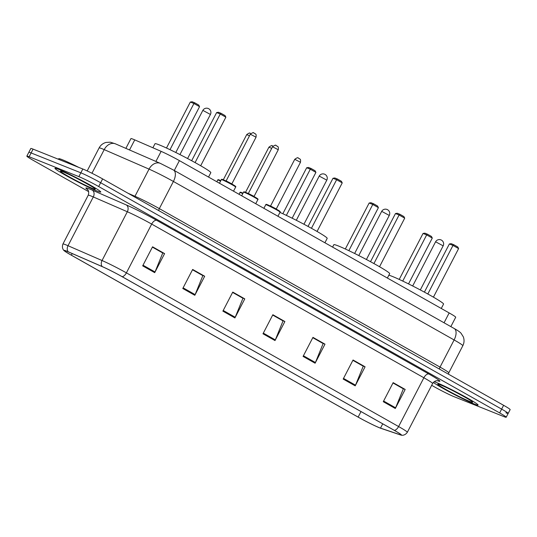 <?xml version="1.0" encoding="UTF-8"?>
<svg xmlns="http://www.w3.org/2000/svg" width="537" height="537" viewBox="0 0 537 537"><rect width="100%" height="100%" fill="white"/><g stroke="black" fill="none" stroke-linecap="round" stroke-linejoin="round"><path stroke-width="0.81" d="M125.873 148.38L130.934 138.62A16.123 0.953 27.4 0 1 134.753 139.888L161.134 151.36A16.123 0.953 27.4 0 1 179.398 160.617L449.167 312.93A16.123 0.953 27.4 0 1 455.712 317.239L450.845 326.624M505.888 412.799A16.123 0.953 -152.6 0 0 508.177 413.43L510.15 409.617A16.123 0.953 -152.6 0 0 503.605 405.307L102.621 178.908A16.123 0.953 -152.6 0 0 82.819 169.007L33.086 149.132A16.123 0.953 -152.6 0 0 30.804 148.507L28.823 152.313A16.123 0.953 -152.6 0 1 31.112 152.944A16.123 0.953 -152.6 0 0 28.823 152.313L26.85 156.126A16.123 0.953 -152.6 0 0 33.395 160.442L88.665 191.649M508.177 413.43A16.123 0.953 -152.6 0 0 501.632 409.113L100.641 182.721A16.123 0.953 -152.6 0 0 80.845 172.82L31.112 152.944L80.845 172.82A16.123 0.953 -152.6 0 1 100.641 182.721L501.632 409.113A16.123 0.953 -152.6 0 1 508.177 413.43L506.196 417.242A16.123 0.953 -152.6 0 0 499.658 412.926L98.667 186.527A16.123 0.953 -152.6 0 0 78.865 176.633L29.132 156.757A16.123 0.953 -152.6 0 0 26.85 156.126M474.439 404.072A25.796 1.53 -152.6 0 0 478.091 405.073A25.796 1.53 -152.6 0 0 462.008 395.078A25.796 1.53 -152.6 0 0 435.943 382.337A25.796 1.53 -152.6 0 0 434.191 381.679A25.796 1.53 -152.6 0 1 435.943 382.337A25.796 1.53 -152.6 0 1 462.008 395.078A25.796 1.53 -152.6 0 1 478.091 405.073A25.796 1.53 -152.6 0 1 474.439 404.072A25.796 1.53 -152.6 0 1 452.134 393.332A25.796 1.53 -152.6 0 1 433.339 382.445A25.796 1.53 -152.6 0 0 452.134 393.332A25.796 1.53 -152.6 0 0 474.439 404.072M97.11 191.031A25.796 1.53 -152.6 0 0 100.761 192.038A25.796 1.53 -152.6 0 0 84.678 182.036A25.796 1.53 -152.6 0 0 58.614 169.296A25.796 1.53 -152.6 0 0 54.955 168.289A25.796 1.53 -152.6 0 0 71.038 178.291A25.796 1.53 -152.6 0 0 97.11 191.031A25.796 1.53 -152.6 0 0 100.761 192.038A25.796 1.53 -152.6 0 0 84.678 182.036A25.796 1.53 -152.6 0 0 58.614 169.296A25.796 1.53 -152.6 0 0 54.955 168.289A25.796 1.53 -152.6 0 0 71.038 178.291A25.796 1.53 -152.6 0 0 97.11 191.031M379.263 427.653A17.197 1.02 27.4 0 1 358.145 417.101L71.354 255.176A17.197 1.02 27.4 0 1 64.373 250.578A17.197 1.02 27.4 0 1 68.447 251.934L102.473 266.735A17.197 1.02 27.4 0 1 121.959 276.609L394.158 430.285A17.197 1.02 27.4 0 1 401.132 434.889A17.197 1.02 27.4 0 1 399.944 434.681L380.505 428.123A17.197 1.02 27.4 0 1 379.263 427.653M379.585 427.835A17.627 1.047 -152.6 0 0 380.861 428.311L400.293 434.876A17.627 1.047 -152.6 0 0 401.092 435.104A17.627 1.047 -152.6 0 0 394.359 430.372L122.168 276.689A17.627 1.047 -152.6 0 0 102.198 266.574L68.165 251.766A17.627 1.047 -152.6 0 0 64.225 250.739A17.627 1.047 -152.6 0 0 71.146 255.095L357.937 417.014A17.627 1.047 -152.6 0 0 379.585 427.835M431.674 385.311L434.379 386.841A16.123 0.953 -152.6 0 0 454.181 396.736L503.914 416.611A16.123 0.953 -152.6 0 0 506.196 417.242M182.781 288.503L192.655 269.446L204.684 276.24L194.81 295.29L182.781 288.503M142.681 265.862L152.555 246.805L164.59 253.598L154.71 272.655L142.681 265.862M303.076 356.42L312.957 337.37L324.986 344.157L315.105 363.213L303.076 356.42M343.177 379.062L353.051 360.005L365.079 366.798L355.205 385.848L343.177 379.062M383.277 401.696L393.151 382.646L405.18 389.439L395.306 408.489L383.277 401.696M222.882 311.138L232.756 292.088L244.785 298.881L234.911 317.931L222.882 311.138M262.982 333.779L272.856 314.729L284.885 321.522L275.011 340.572L262.982 333.779M192.521 269.715L202.583 275.474M152.421 247.074L162.483 252.833M312.816 337.632L322.878 343.391M352.916 360.273L362.978 366.033M393.017 382.908L403.079 388.674M232.622 292.35L242.684 298.109M272.715 314.991L282.784 320.75M284.885 321.522L282.811 320.69M272.689 315.051L283.046 320.904L275.32 339.901A4.303 2.215 119.4 0 1 275.011 340.572M244.785 298.881L242.711 298.048M232.588 292.41L242.952 298.263L235.219 317.26A4.303 2.215 119.4 0 1 234.911 317.931M405.18 389.439L403.106 388.613M392.983 382.968L403.347 388.822L395.615 407.818A4.303 2.215 119.4 0 1 395.306 408.489M365.079 366.798L363.012 365.972M352.883 360.334L363.247 366.18L355.521 385.177A4.303 2.215 119.4 0 1 355.205 385.848M324.986 344.157L322.912 343.331M312.782 337.692L323.146 343.539L315.42 362.535A4.303 2.215 119.4 0 1 315.105 363.213M164.59 253.598L162.516 252.773M152.387 247.134L162.751 252.981L155.025 271.977A4.303 2.215 119.4 0 1 154.71 272.655M204.684 276.24L202.617 275.414M192.488 269.775L202.852 275.622L195.126 294.618A4.303 2.215 119.4 0 1 194.81 295.29M441.273 308.473L443.555 304.07A31.441 1.866 -152.6 0 0 423.955 291.886A31.441 1.866 -152.6 0 0 392.185 276.36A31.441 1.866 -152.6 0 0 388.862 275.186M402.737 281.079L426.673 234.897L423.049 233.447L424.861 233.159L427.452 234.192L426.673 234.897L432.285 238.072L408.529 283.898M423.049 233.447L399.213 279.428M427.452 234.192L431.459 236.455L432.285 238.072M427.814 293.994L452.993 245.416L449.362 243.966L451.181 243.677L453.765 244.711L452.993 245.416L458.605 248.584L433.426 297.162M449.362 243.966L424.398 292.128M453.765 244.711L457.779 246.973L458.605 248.584M78.785 167.396A26.87 1.591 -152.6 0 0 62.5 159.791A26.87 1.591 -152.6 0 0 58.694 158.751L58.426 159.261M387.378 278.045L389.661 273.642A31.441 1.866 -152.6 0 0 370.06 261.459A31.441 1.866 -152.6 0 0 338.29 245.933A31.441 1.866 -152.6 0 0 333.839 244.704L332.591 247.107M348.842 250.651L372.779 204.469L369.154 203.02L370.966 202.731L373.557 203.765L372.779 204.469L378.397 207.644L354.635 253.471M369.154 203.02L345.325 249M373.557 203.765L377.565 206.027L378.397 207.644M373.92 263.566L399.098 214.988L395.474 213.538L397.286 213.249L399.877 214.283L399.098 214.988L404.71 218.156L379.531 266.735M395.474 213.538L370.51 261.7M399.877 214.283L403.884 216.545L404.71 218.156M324.905 242.771L327.187 238.368A31.441 1.866 -152.6 0 0 310.621 227.842A31.441 1.866 -152.6 0 0 279.945 212.41M286.369 215.377L310.305 169.202L306.681 167.752L308.493 167.457L311.084 168.49L310.305 169.202L315.917 172.37L292.162 218.203M306.681 167.752L282.845 213.726M311.084 168.49L315.091 170.759L315.917 172.37M311.447 228.292L336.625 179.714L332.994 178.271L334.813 177.975L337.404 179.009L336.625 179.714L342.237 182.889L317.058 231.46M332.994 178.271L308.03 226.426M337.404 179.009L341.411 181.271L342.237 182.889M208.537 177.069L210.819 172.672A31.441 1.866 -152.6 0 0 191.219 160.482A31.441 1.866 -152.6 0 0 159.449 144.956A31.441 1.866 -152.6 0 0 154.998 143.735L152.897 147.782M170.001 149.682L193.938 103.5L190.313 102.05L192.125 101.755L194.716 102.795L193.938 103.5L199.556 106.668L175.794 152.501M190.313 102.05L166.483 148.024M194.716 102.795L198.73 105.057L199.556 106.668M195.079 162.59L220.257 114.019L216.633 112.569L218.445 112.273L221.036 113.307L220.257 114.019L225.869 117.187L200.69 165.758M216.633 112.569L191.669 160.724M221.036 113.307L225.043 115.576L225.869 117.187M444.059 322.791L449.167 312.93M174.29 170.477L179.398 160.617M155.905 161.449L161.134 151.36M129.524 149.971L134.753 139.888M128.048 193.266L134.975 196.28L149.044 169.128A10.747 8.089 -66.5 0 1 160.335 163.369L173.505 170.041L454.215 328.523C457.705 330.436 459.981 332.014 461.061 333.255L463.303 336.806C464.424 339.84 464.27 342.807 462.834 345.707A21.5 1.275 -152.6 0 0 454.114 339.955L173.404 181.466A21.5 1.275 -152.6 0 0 149.044 169.128L104.205 149.622A21.5 1.275 -152.6 0 0 102.158 148.762A21.5 1.275 -152.6 0 0 99.117 147.923L87.182 170.941M91.955 173.256L104.205 149.622A10.747 8.089 -66.5 0 1 115.489 143.862L160.335 163.369M503.605 405.307L499.658 412.926M33.086 149.132L29.132 156.757M82.819 169.007L78.865 176.633M102.621 178.908L98.667 186.527M454.215 328.523A10.747 5.545 119.4 0 1 454.114 339.955L440.038 367.107A21.5 1.275 27.4 0 1 448.764 372.859L448.476 374.175M173.505 170.041A10.747 5.545 119.4 0 1 173.404 181.466L159.328 208.618L440.038 367.107A2.685 1.383 -60.6 0 0 439.561 369.141M134.539 196.931A2.685 2.02 113.5 0 0 134.975 196.28A21.5 1.275 27.4 0 1 159.328 208.618A2.685 1.383 -60.6 0 0 158.851 210.658M358.145 417.101L361.005 411.57M87.739 189.709A26.87 1.591 27.4 0 1 89.719 189.064A26.87 1.591 27.4 0 1 92.27 190.132L126.296 204.939A26.87 1.591 27.4 0 1 156.744 220.365L428.935 374.041A26.87 1.591 27.4 0 1 437.984 380.914L437.373 380.706M68.165 251.766A5.377 4.041 -66.5 0 1 68.018 245.718L93.297 196.945A21.5 1.275 -152.6 0 0 91.256 196.092A21.5 1.275 -152.6 0 0 88.209 195.253C89.827 190.568 86.712 188.709 87.471 189.407M122.168 276.689A5.377 2.772 -60.6 0 0 126.403 272.863L398.595 426.546A5.377 2.772 119.4 0 1 394.359 430.372M102.198 266.574A5.377 4.041 -66.5 0 1 102.043 260.526A21.5 1.275 27.4 0 1 126.403 272.863L151.682 224.09A21.5 1.275 -152.6 0 0 127.329 211.753L93.297 196.945A5.377 4.041 113.5 0 0 92.27 190.132M428.935 374.041A5.377 2.772 119.4 0 0 423.881 377.766L398.595 426.546A21.5 1.275 27.4 0 1 407.321 432.298L432.607 383.519A21.5 1.275 -152.6 0 0 423.881 377.766L151.682 224.09A5.377 2.772 119.4 0 1 156.744 220.365M64.225 250.739C64.339 250.907 61.272 248.665 62.93 244.026A21.5 1.275 27.4 0 1 68.018 245.718L102.043 260.526L127.329 211.753A5.377 4.041 113.5 0 0 126.296 204.939M437.984 380.914A5.377 5.008 108.7 0 0 437.608 380.726M71.354 255.176L72.193 253.565M380.505 428.123L382.727 423.834M399.944 434.681L400.28 434.03M263.318 333.121L275.32 339.901M303.418 355.762L315.42 362.535M343.519 378.404L355.521 385.177M383.619 401.038L395.615 407.818M223.224 310.48L235.219 317.26M183.124 287.845L195.126 294.618M143.023 265.204L155.025 271.977M440.562 384.942A19.607 1.161 -152.6 0 0 445.744 389.426A19.607 1.161 -152.6 0 0 469.821 401.461A19.607 1.161 -152.6 0 0 464.639 396.977A19.607 1.161 -152.6 0 0 440.562 384.942M436.138 242.066L443.159 245.852A4.303 4.303 0 0 0 441.461 240.133A4.303 4.303 0 0 0 435.527 241.898L436.138 242.066M63.232 171.907A19.607 1.161 -152.6 0 0 68.414 176.384A19.607 1.161 -152.6 0 0 92.485 188.42A19.607 1.161 -152.6 0 0 87.309 183.943A19.607 1.161 -152.6 0 0 63.232 171.907M382.243 211.638L389.271 215.424A4.303 4.303 0 0 0 387.566 209.705A4.303 4.303 0 0 0 381.632 211.471L382.243 211.638M319.77 176.364L326.791 180.157A4.303 4.303 0 0 0 325.093 174.431A4.303 4.303 0 0 0 319.159 176.196L319.77 176.364M203.402 110.662L210.43 114.455A4.303 4.303 0 0 0 208.725 108.729A4.303 4.303 0 0 0 202.791 110.494L203.402 110.662M242.805 193.622A8.062 0.477 -152.6 0 0 241.093 192.877A8.062 0.477 -152.6 0 0 239.952 192.561L239.052 194.3M241.744 192.629A7.525 0.443 27.4 0 1 243.033 193.186L241.697 192.602C240.576 192.112 239.999 192.092 239.952 192.561M271.702 148.38L268.936 147.158L245.53 192.306M220.593 181.076A8.062 0.477 -152.6 0 0 218.881 180.331A8.062 0.477 -152.6 0 0 217.733 180.023L216.834 181.754M219.526 180.083A7.525 0.443 27.4 0 1 220.814 180.64L219.479 180.063C218.364 179.566 217.78 179.553 217.733 180.023M249.49 135.834L246.718 134.612L223.318 179.767M250.417 133.491L250.182 133.377C250.101 132.592 248.946 133.001 246.718 134.612M266.916 205.027A8.062 0.477 -152.6 0 0 265.768 204.711C265.815 204.248 266.399 204.261 267.513 204.758L278.898 210.638C280.16 211.424 280.549 211.92 280.086 212.135A8.062 0.477 -152.6 0 0 275.058 209.007A8.062 0.477 -152.6 0 0 266.916 205.027M294.753 159.308C296.981 157.697 298.136 157.281 298.216 158.073L299.498 158.737C299.612 159.469 300.962 158.106 300.478 162.275L294.753 159.308L270.561 205.986L276.287 208.953L276.347 209.517M267.56 204.778A7.525 0.443 27.4 0 1 276.803 209.396A7.525 0.443 27.4 0 1 278.79 211.115M298.451 158.187L299.25 158.637M244.697 192.488A8.062 0.477 -152.6 0 0 243.556 192.172C243.603 191.702 244.181 191.716 245.302 192.212L256.686 198.099C257.941 198.878 258.337 199.381 257.867 199.589A8.062 0.477 -152.6 0 0 252.846 196.468A8.062 0.477 -152.6 0 0 244.697 192.488M272.541 146.769C274.769 145.151 275.917 144.742 275.998 145.527L277.287 146.198C277.401 146.93 278.743 145.567 278.267 149.736L272.541 146.769L248.342 193.448L254.068 196.414L254.129 196.978M245.349 192.233A7.525 0.443 27.4 0 1 254.585 196.857A7.525 0.443 27.4 0 1 256.572 198.576M276.233 145.641L277.038 146.098M222.486 179.942A8.062 0.477 -152.6 0 0 221.338 179.627C221.385 179.163 221.969 179.177 223.083 179.673L234.468 185.554C235.73 186.339 236.119 186.836 235.656 187.051A8.062 0.477 -152.6 0 0 230.628 183.923A8.062 0.477 -152.6 0 0 222.486 179.942M250.323 134.223C252.551 132.612 253.706 132.196 253.786 132.988L255.075 133.653C255.182 134.384 256.532 133.022 256.048 137.19L250.323 134.223L226.131 180.902L231.856 183.869L231.917 184.433M223.13 179.694A7.525 0.443 27.4 0 1 232.373 184.312A7.525 0.443 27.4 0 1 234.36 186.03M254.021 133.102L254.827 133.552M99.117 147.923C100.647 145.097 102.963 143.265 106.064 142.426L110.354 142.204L115.489 143.862M462.834 345.707L448.764 372.859M401.092 435.104C400.884 435.111 404.482 436.326 407.321 432.298M62.93 244.026L88.209 195.253M432.607 383.519C434.93 379.834 438.595 380.793 437.809 380.76M439.353 384.485L440.843 385.083C448.462 387.801 473.681 401.824 471.607 401.314L471.439 401.119M412.678 285.986L435.527 241.898M420.31 289.94L443.159 245.852M62.024 171.451L63.514 172.041C71.132 174.76 96.351 188.789 94.277 188.279L94.109 188.078M358.783 255.558L381.632 211.471M366.415 259.512L389.271 215.424M296.31 220.284L319.159 176.196M303.942 224.238L326.791 180.157M179.942 154.582L202.791 110.494M187.574 158.543L210.43 114.455M272.95 146.178L272.393 145.923C272.313 145.131 271.165 145.547 268.936 147.158M265.768 204.711L263.895 208.329M280.086 212.135L277.944 216.257M300.478 162.275L276.287 208.953M270.561 205.986L270.064 206.262M243.556 192.172L241.684 195.783M257.867 199.589L255.733 203.718M278.267 149.736L254.068 196.414M248.342 193.448L247.852 193.723M221.338 179.627L219.472 183.245M235.656 187.051L233.521 191.172M256.048 137.19L231.856 183.869M226.131 180.902L225.634 181.177"/></g></svg>
